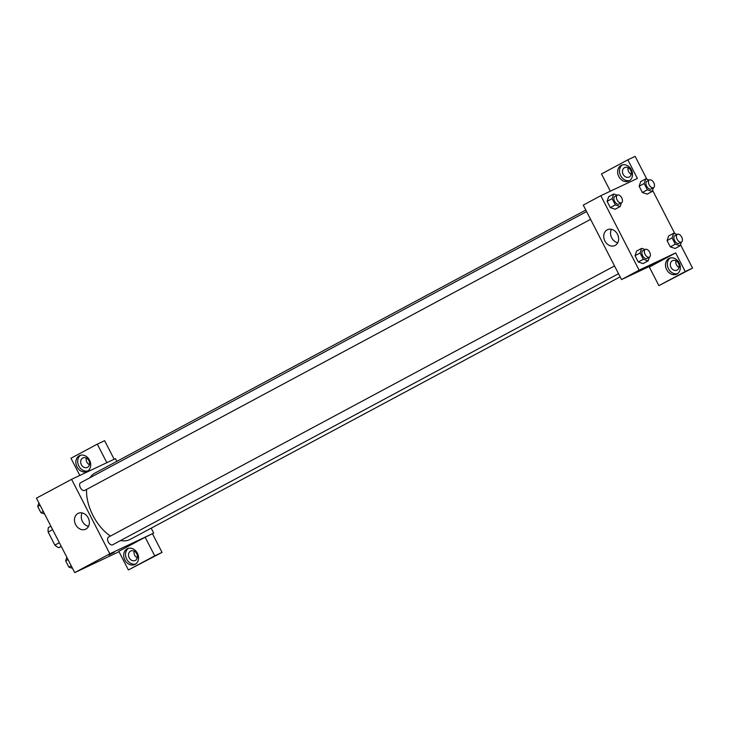 <?xml version="1.0" encoding="UTF-8"?>
<svg xmlns="http://www.w3.org/2000/svg" width="729" height="729" viewBox="0 0 729 729"><rect width="100%" height="100%" fill="white"/><g stroke="black" fill="none" stroke-linecap="round" stroke-linejoin="round"><path stroke-width="1.09" d="M59.359 542.713L54.875 545.119L48.16 532.061A13.514 7.819 61.8 0 1 48.433 527.514L50.875 526.21M61.3 546.504L58.794 547.689A13.514 7.819 61.8 0 1 54.875 545.119M61.236 546.376L58.794 547.689M52.643 529.655L48.16 532.061M119.009 551.707L74.722 572.611L36.45 498.144L71.57 479.327L115.446 458.632L116.85 461.357M77.019 466.888A8.721 7.108 64.8 0 1 79.561 455.634A8.721 7.108 64.8 0 1 89.722 460.491A8.721 7.108 64.8 0 1 87.006 471.417A8.721 7.108 64.8 0 1 77.019 466.888M79.807 475.436L70.977 458.249L97.312 444.134L106.853 462.687M80.518 455.288A8.721 7.108 -115.2 0 0 78.841 466.022A8.721 7.108 -115.2 0 0 87.881 470.907M82.723 458.012A5.231 4.265 64.8 0 1 82.878 457.93A5.231 4.265 64.8 0 1 88.929 460.746A5.231 4.265 64.8 0 1 87.507 467.316A5.231 4.265 64.8 0 1 87.343 467.398A5.231 4.265 64.8 0 1 81.302 464.583A5.231 4.265 64.8 0 1 82.723 458.012M89.43 464.701A5.231 4.265 64.8 0 1 86.286 458.04M97.312 444.134L104.63 440.69L114.161 459.243M75.634 524.634A8.748 7.135 64.8 0 1 78.194 513.344A8.748 7.135 64.8 0 1 88.373 518.219A8.748 7.135 64.8 0 1 85.657 529.181A8.748 7.135 64.8 0 1 75.634 524.634M151.185 528.161L153.719 533.099L109.842 553.794L74.722 572.611M109.842 553.794L71.57 479.327M82.149 512.934A8.748 7.135 -115.2 0 0 82.432 521.426A8.748 7.135 -115.2 0 0 88.501 526.384M108.803 555.079L114.234 552.29M145.153 537.227L118.818 551.334L128.386 569.96L154.721 555.844L145.153 537.227L153.719 533.099M124.85 559.972A8.721 7.108 64.8 0 1 127.402 548.718A8.721 7.108 64.8 0 1 137.562 553.584A8.721 7.108 64.8 0 1 134.847 564.501A8.721 7.108 64.8 0 1 124.85 559.972M128.359 548.372A8.721 7.108 -115.2 0 0 126.682 559.116A8.721 7.108 -115.2 0 0 135.722 563.991M130.564 551.097A5.231 4.265 64.8 0 1 130.719 551.015A5.231 4.265 64.8 0 1 136.77 553.83A5.231 4.265 64.8 0 1 135.348 560.41A5.231 4.265 64.8 0 1 135.184 560.483A5.231 4.265 64.8 0 1 129.142 557.667A5.231 4.265 64.8 0 1 130.564 551.097M137.271 557.785A5.231 4.265 64.8 0 1 134.127 551.124M154.721 555.844L162.038 552.391L152.47 533.774M128.386 569.96L162.038 552.391M108.603 537.073A4.365 2.524 61.8 0 0 108.539 537.1A4.365 2.524 61.8 0 0 108.375 542.139A4.365 2.524 61.8 0 0 112.658 544.791L618.52 273.703M80.664 482.707A4.365 2.524 61.8 0 0 80.6 482.744A4.365 2.524 61.8 0 0 80.4 487.719A4.365 2.524 61.8 0 0 84.655 490.462A4.365 2.524 61.8 0 0 84.719 490.426L590.581 219.338M585.806 210.043L94.907 473.121A37.553 21.733 61.8 0 0 89.986 477.705M86.587 489.432A37.553 21.733 61.8 0 0 110.425 536.088M120.586 540.544A37.553 21.733 61.8 0 0 129.808 539.597A37.553 21.733 61.8 0 0 130.382 539.314L620.142 276.847M658.114 262.331L649.329 267.033L658.898 285.65L685.233 271.543L675.665 252.927L658.114 262.331L621.536 279.572L583.264 205.104L600.824 195.691L637.392 178.45L627.824 159.833L635.141 156.389L646.915 179.288M628.088 167.688A5.231 4.265 -115.2 0 0 631.232 174.349M675.929 260.782A5.231 4.265 -115.2 0 0 679.073 267.443M658.898 285.65L692.55 268.09L680.512 244.671M674.844 233.644L652.573 190.305M629.309 176.965A5.231 4.265 64.8 0 1 629.145 177.047A5.231 4.265 64.8 0 1 623.104 174.231A5.231 4.265 64.8 0 1 624.525 167.661A5.231 4.265 64.8 0 1 624.68 167.579A5.231 4.265 64.8 0 1 630.731 170.395A5.231 4.265 64.8 0 1 629.309 176.965M622.32 164.936A8.721 7.108 -115.2 0 0 620.643 175.68A8.721 7.108 -115.2 0 0 629.683 180.555M618.812 176.536A8.721 7.108 64.8 0 1 621.363 165.283A8.721 7.108 64.8 0 1 631.524 170.149A8.721 7.108 64.8 0 1 628.808 181.065A8.721 7.108 64.8 0 1 618.812 176.536M677.15 270.058A5.231 4.265 64.8 0 1 676.986 270.14A5.231 4.265 64.8 0 1 670.899 267.224A5.231 4.265 64.8 0 1 672.521 260.663A5.231 4.265 64.8 0 1 678.571 263.479A5.231 4.265 64.8 0 1 677.15 270.058M670.161 258.02A8.721 7.108 -115.2 0 0 668.484 268.764A8.721 7.108 -115.2 0 0 677.523 273.639M666.652 269.621A8.721 7.108 64.8 0 1 669.204 258.376A8.721 7.108 64.8 0 1 679.355 263.233A8.721 7.108 64.8 0 1 676.649 274.159A8.721 7.108 64.8 0 1 666.652 269.621M685.233 271.543L692.55 268.09M610.355 191.198L601.489 173.949L627.824 159.833M647.188 194.114L642.367 192.492L639.142 186.223L640.727 181.576L645.748 178.897L649.238 180.072M621.436 202.799A4.365 2.524 61.8 0 0 621.5 202.771A4.365 2.524 61.8 0 0 621.664 197.732A4.365 2.524 61.8 0 0 617.381 195.08A4.365 2.524 61.8 0 0 617.19 200.056A4.365 2.524 61.8 0 0 621.436 202.799L620.16 206.535L615.148 209.232L610.328 207.601L607.102 201.332L608.688 196.675M649.375 257.164A4.365 2.524 61.8 0 0 649.439 257.127A4.365 2.524 61.8 0 0 649.603 252.097A4.365 2.524 61.8 0 0 645.32 249.436A4.365 2.524 61.8 0 0 645.129 254.421A4.365 2.524 61.8 0 0 649.375 257.164L648.099 260.9L643.087 263.597L638.267 261.966L635.041 255.688L636.627 251.04L641.648 248.361L645.138 249.537M675.127 248.48L670.306 246.858L667.081 240.588L668.666 235.941L673.687 233.253L677.177 234.437M675.665 252.927L639.096 270.167L600.824 195.691M607.184 229.854A8.748 7.135 64.8 0 1 607.448 229.717A8.748 7.135 64.8 0 1 617.636 234.592A8.748 7.135 64.8 0 1 614.911 245.555A8.748 7.135 64.8 0 1 604.806 240.843A8.748 7.135 64.8 0 1 607.184 229.854M639.096 270.167L621.536 279.572M611.412 229.307A8.748 7.135 -115.2 0 0 617.755 242.757M641.83 269.438L647.261 266.65M648.099 260.9L643.288 259.269L640.062 252.999L641.648 248.361M645.32 249.436L642.814 250.785A4.365 2.524 61.8 0 0 642.614 255.761A4.365 2.524 61.8 0 0 646.869 258.513A4.365 2.524 61.8 0 0 646.933 258.476L649.439 257.127M643.288 259.269L638.267 261.966L635.041 255.688L636.636 251.049M640.062 252.999L635.041 255.688M620.16 206.535L615.349 204.913L612.123 198.643L613.709 193.996L617.199 195.172M617.381 195.08L614.875 196.42A4.365 2.524 61.8 0 0 614.675 201.404A4.365 2.524 61.8 0 0 618.93 204.147A4.365 2.524 61.8 0 0 618.994 204.111L621.5 202.771M613.709 193.996L608.697 196.684L607.102 201.332L610.328 207.601L615.349 204.913M612.123 198.643L607.102 201.332M681.405 242.055A4.365 2.524 61.8 0 0 681.478 242.028A4.365 2.524 61.8 0 0 681.642 236.989A4.365 2.524 61.8 0 0 677.359 234.337A4.365 2.524 61.8 0 0 677.159 239.312A4.365 2.524 61.8 0 0 681.405 242.055L680.13 245.791L675.318 244.169L672.092 237.9L673.687 233.253M677.359 234.337L674.844 235.677A4.365 2.524 61.8 0 0 674.653 240.661A4.365 2.524 61.8 0 0 678.899 243.404A4.365 2.524 61.8 0 0 678.972 243.368L681.478 242.028M680.13 245.791L675.118 248.48M675.318 244.169L670.306 246.858L667.081 240.588L668.666 235.941M672.092 237.9L667.081 240.588M653.466 187.699A4.365 2.524 61.8 0 0 653.539 187.663A4.365 2.524 61.8 0 0 653.703 182.624A4.365 2.524 61.8 0 0 649.421 179.972A4.365 2.524 61.8 0 0 649.22 184.956A4.365 2.524 61.8 0 0 653.466 187.699L652.191 191.435L647.379 189.804L644.154 183.535L645.748 178.897M649.421 179.972L646.905 181.321A4.365 2.524 61.8 0 0 646.714 186.296A4.365 2.524 61.8 0 0 650.961 189.039A4.365 2.524 61.8 0 0 651.033 189.011L653.539 187.663M652.191 191.435L647.179 194.124M647.379 189.804L642.367 192.492L639.142 186.223L640.727 181.585M644.154 183.535L639.142 186.223M72.517 568.328L68.872 567.098L65.656 560.829L66.858 557.311M71.242 565.832L68.872 567.098M68.016 559.562L65.656 560.829M44.587 513.972L40.933 512.733L37.717 506.464L38.919 502.946M43.303 511.466L40.933 512.733M40.077 505.197L37.717 506.464M108.539 537.1L614.529 265.939M586.59 211.574L80.6 482.744"/></g></svg>
